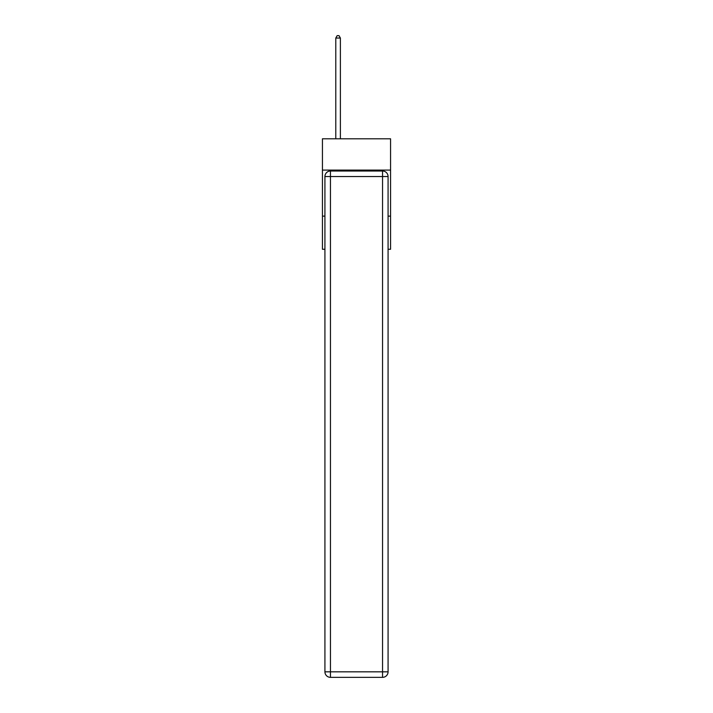 <?xml version="1.0" encoding="UTF-8"?>
<svg xmlns="http://www.w3.org/2000/svg" width="713" height="713" viewBox="0 0 713 713"><rect width="100%" height="100%" fill="white"/><g stroke="black" fill="none" stroke-linecap="round" stroke-linejoin="round"><path stroke-width="1.07" d="M390.564 170.095L390.564 138.794L322.436 138.794L322.436 170.095L390.564 170.095L390.564 249.265L388.077 249.265M324.923 216.128L322.436 216.128L322.436 170.095M390.564 216.128L388.077 216.128M322.436 216.128L322.436 249.265L324.923 249.265M324.923 671.824A5.526 5.526 0 0 0 330.449 677.35L330.449 671.824L382.551 671.824L382.551 176.539L330.449 176.539L330.449 671.824L324.923 671.824L324.923 176.539L330.449 176.539L330.449 171.013L382.551 171.013A5.526 5.526 0 0 1 388.077 176.539L388.077 671.824A5.526 5.526 0 0 1 382.551 677.35L330.449 677.35A5.526 5.526 0 0 1 324.923 671.824A5.526 5.526 0 0 0 330.449 677.35M330.449 171.013A5.526 5.526 0 0 0 324.923 176.539A5.526 5.526 0 0 1 330.449 171.013M340.386 138.794L340.386 38.047L335.787 38.047L335.787 138.794M335.787 38.047L337.169 35.65L339.005 35.65L340.386 38.047M382.551 677.35A5.526 5.526 0 0 0 388.077 671.824L382.551 671.824L382.551 677.35M388.077 176.539A5.526 5.526 0 0 0 382.551 171.013L382.551 176.539L388.077 176.539"/></g></svg>
